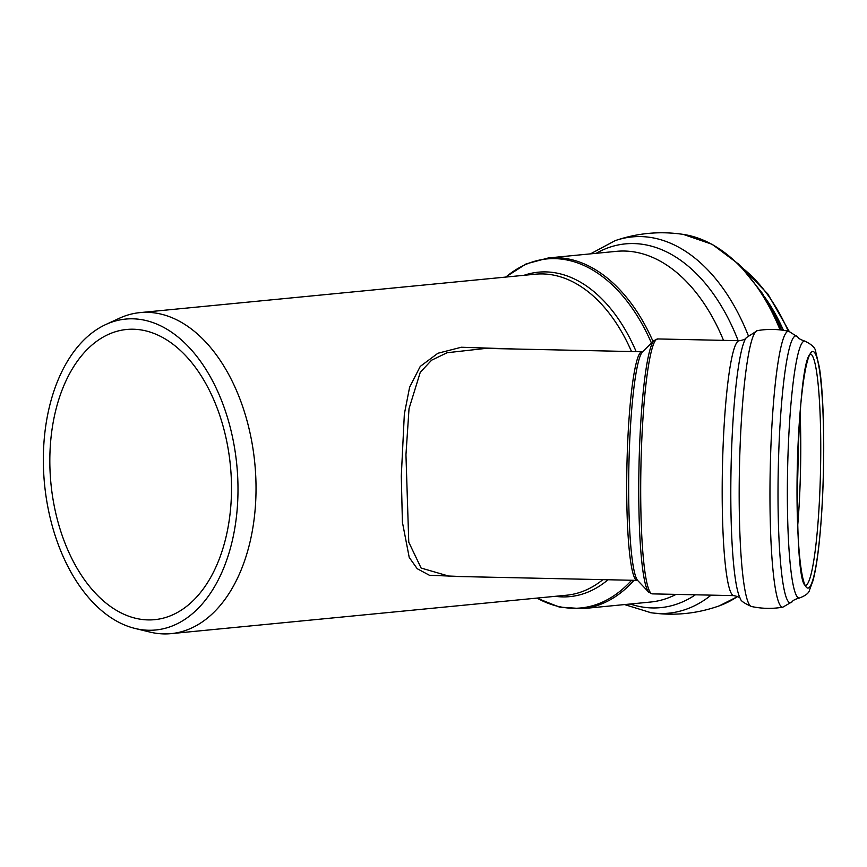 <?xml version="1.0" encoding="UTF-8"?>
<svg xmlns="http://www.w3.org/2000/svg" width="867" height="867" viewBox="0 0 867 867"><rect width="100%" height="100%" fill="white"/><g stroke="black" fill="none" stroke-linecap="round" stroke-linejoin="round"><path stroke-width="1.3" d="M515.887 349.033L461.309 347.244L437.9 353.259L420.257 366.405L409.614 387.224L404.347 414.047L401.291 476.167L402.407 522.227L409.213 557.383L417.2 568.698L429.479 575.287L464.983 576.653M637.093 580.381L449.54 576.327L421.113 568.048L408.769 542.2L405.951 454.763L409.029 408.66L420.278 372.279L431.582 360.206L447.047 352.739L485.867 348.393L642.035 351.764A114.336 12.637 91.2 0 0 626.928 465.796A114.336 12.637 91.2 0 0 637.093 580.381L637.765 580.576M105.633 324.594L119.353 318.265A161.262 99.748 84.5 0 1 139.945 312.619A161.262 99.748 84.5 0 1 256.025 490.278A161.262 99.748 84.5 0 1 171.124 633.636A161.262 99.748 84.5 0 1 149.839 632.054L135.154 628.477A156.168 96.595 84.5 0 1 43.35 457.96A156.168 96.595 84.5 0 1 105.633 324.594A156.168 96.595 84.5 0 1 237.992 491.177A156.168 96.595 84.5 0 1 135.154 628.477M231.5 490.072A145.764 90.168 84.5 0 1 154.76 619.656A145.764 90.168 84.5 0 1 49.831 459.066A145.764 90.168 84.5 0 1 126.571 329.482A145.764 90.168 84.5 0 1 231.5 490.072M648.711 592.15L637.722 580.532A115.192 12.734 -88.8 0 1 628.889 465.839A115.192 12.734 -88.8 0 1 642.675 351.634L654.152 340.503A126.636 13.991 91.2 0 0 639.001 466.056A126.636 13.991 91.2 0 0 648.711 592.15L652.287 593.873A127.492 14.089 -88.8 0 1 640.713 482.843A127.492 14.089 -88.8 0 1 657.804 338.943L739.302 340.709A127.492 14.089 91.2 0 0 737.427 341.771A127.492 14.089 91.2 0 0 722.211 484.61A127.492 14.089 91.2 0 0 733.785 595.629C737.915 596.474 740.18 597.569 740.591 598.902A132.196 14.609 91.2 0 1 731.065 468.05A132.196 14.609 91.2 0 1 746.238 337.74L757.357 330.62A137.994 15.248 91.2 0 0 755.656 331.747A137.994 15.248 91.2 0 0 739.313 475.842A137.994 15.248 91.2 0 0 751.396 606.488C761.833 608.732 772.313 608.959 782.836 607.171A138.005 15.248 91.2 0 1 770.059 479.429A138.005 15.248 91.2 0 1 786.445 332.408A138.005 15.248 91.2 0 1 788.797 331.292C778.36 329.059 767.88 328.831 757.357 330.62M631.599 580.261A175.318 108.44 84.5 0 1 537.009 598.089M505.829 277.072A175.318 108.44 84.5 0 1 651.475 343.104M608.016 579.752A162.974 100.81 84.5 0 1 555.194 596.323M524.015 275.305A162.974 100.81 84.5 0 1 636.172 351.644M653.089 341.544A176.174 108.971 84.5 0 0 548.345 257.954L616.459 251.343A176.174 108.971 84.5 0 1 723.512 340.363M676.076 594.383A176.174 108.971 84.5 0 1 650.521 602.045L582.418 608.667L559.41 607.095L536.76 598.111M634.005 580.316A176.174 108.971 84.5 0 1 582.418 608.667M602.89 579.644A161.262 99.748 84.5 0 1 566.476 595.228L171.124 633.636M139.945 312.619L535.286 274.21A161.262 99.748 84.5 0 1 631.523 351.536M804.847 341.11A128.522 14.208 91.2 0 0 802.701 342.162A128.522 14.208 91.2 0 0 787.442 478.898A128.522 14.208 91.2 0 0 799.298 598.067C805.584 595.683 808.987 593.028 809.507 590.069L812.953 580.792C816.389 567.852 819.087 548.215 821.06 521.88C825.449 463.357 824.094 394.29 819.239 366.73L815.771 352.056C815.706 348.231 812.065 344.578 804.847 341.11C800.772 339.788 798.442 338.455 797.857 337.09A133.54 14.761 91.2 0 0 793.966 336.992A133.54 14.761 91.2 0 0 778.035 486.669A133.54 14.761 91.2 0 0 792.135 601.774L782.836 607.171M823.65 454.492A118.432 13.092 91.2 0 0 811.165 352.36A118.432 13.092 91.2 0 0 797.033 485.032A118.432 13.092 91.2 0 0 809.518 587.176A118.432 13.092 91.2 0 0 823.65 454.492M805.562 585.442A115.799 12.799 91.2 0 0 820.735 454.774A115.799 12.799 91.2 0 0 810.569 353.985M797.651 526.302A115.799 12.799 91.2 0 0 800.74 454.351A115.799 12.799 91.2 0 0 800.111 412.735M797.033 495.848A118.215 13.059 91.2 0 0 798.149 453.972A118.215 13.059 91.2 0 0 798.171 443.124M797.066 482.637A125.953 13.915 91.2 0 0 797.64 456.324M695.421 594.805A182.72 113.024 84.5 0 1 641.753 606.922A182.72 113.024 84.5 0 1 630.222 604.017M596.149 253.316A182.72 113.024 84.5 0 1 738.164 340.688M590.47 253.868L615.039 240.701A189.006 116.915 84.5 0 1 748.221 335.431M711.081 595.141A189.006 116.915 84.5 0 1 651.182 612.763A189.006 116.915 84.5 0 1 649.123 612.438M683.315 234.393A188.865 116.817 84.5 0 1 780.072 329.893M737.579 596.507A188.865 116.817 84.5 0 1 719.35 605.816C697.198 613.695 674.472 616.003 651.182 612.763L624.533 604.57M766.244 299.494A174.061 107.66 84.5 0 1 782.934 330.24M766.103 299.007A171.644 106.175 84.5 0 1 783.454 330.316M743.052 268.499A171.644 106.175 84.5 0 1 788.266 331.183M654.152 340.503L657.804 338.943M642.718 351.59L642.035 351.764M652.287 593.873L733.785 595.629M548.345 257.954L526.074 263.926L505.569 277.093M797.857 337.09L788.797 331.292M792.135 601.774C792.774 600.441 795.169 599.205 799.298 598.067M810.732 353.834L810.526 354.029C796.155 360.683 792.308 583.859 805.725 585.615M739.302 340.709C743.387 340.07 745.631 339.16 746.043 337.989L746.238 337.74M751.396 606.488C744.114 603.194 740.516 600.668 740.591 598.902M615.039 240.701C637.267 233.028 660.015 230.925 683.272 234.393L712.24 244.331L739.15 264.522L762.624 293.653L781.449 330.045M737.676 596.55L719.35 605.816M764.694 296.947L783.204 330.284M741.242 266.613L767.859 294L789.219 331.389"/></g></svg>

